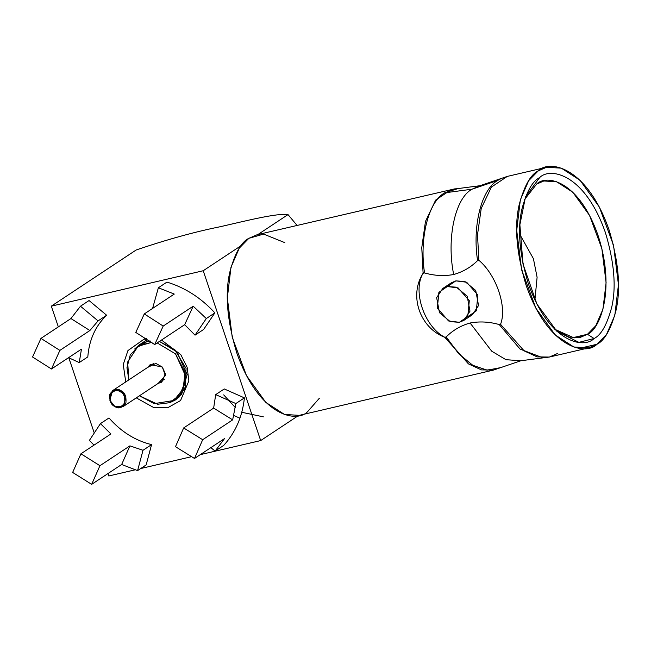 <?xml version="1.0" encoding="UTF-8"?>
<svg xmlns="http://www.w3.org/2000/svg" width="651" height="651" viewBox="0 0 651 651"><rect width="100%" height="100%" fill="white"/><g stroke="black" fill="none" stroke-linecap="round" stroke-linejoin="round"><path stroke-width="0.98" d="M89.862 330.537L98.065 320.91L80.48 306.206L70.943 318.542L89.862 330.537L70.943 318.542L40.956 338.39L59.876 350.393L89.862 330.537L59.876 350.393L40.956 338.39L32.55 357L51.47 368.995L59.876 350.393L51.47 368.995L32.55 357L40.956 338.39L70.943 318.542L80.48 306.206L98.065 320.91L89.862 330.537M81.456 349.148L51.47 368.995L81.456 349.148L79.235 362.574L81.456 349.148M68.558 357.684L79.235 362.574L87.804 356.903C89.146 339.887 95.42 325.996 106.626 315.239L98.065 320.91L106.626 315.239L89.049 300.542L80.48 306.206L89.049 300.542L106.626 315.239C95.42 325.996 89.146 339.887 87.804 356.903L79.235 362.574L68.558 357.684M239.934 418.211L233.831 415.484M136.132 250.008C166.648 239.617 194.812 231.829 220.616 226.638C246.078 220.811 277.074 212.942 288.019 214.602L297.068 225.417L288.019 214.602C277.074 212.942 246.078 220.811 220.616 226.638C194.812 231.829 166.648 239.617 136.132 250.008L51.323 306.149L136.132 250.008M152.708 307.972L153.123 308.069L152.708 307.972L158.372 287.766L152.708 307.972M174.273 294.073L158.372 287.766L174.273 294.073L144.294 313.92L174.273 294.073M135.782 332.417L144.294 313.92L135.782 332.417L154.694 344.55L163.198 326.061L144.294 313.92L163.198 326.061L154.694 344.55L184.672 324.703L193.184 306.206L163.198 326.061L193.184 306.206L184.672 324.703L195.04 335.151L206.31 318.542L193.184 306.206L206.31 318.542L195.04 335.151L203.608 329.479L214.879 312.871L206.31 318.542L214.879 312.871C201.069 297.889 185.096 287.628 166.941 282.095L158.372 287.766L166.941 282.095C185.096 287.628 201.069 297.889 214.879 312.871L203.608 329.479L195.04 335.151L184.672 324.703L154.694 344.55L135.782 332.417M110.906 433.948L100.441 423.622L89.39 440.41L94.029 445.129L89.39 440.41L100.441 423.622L110.906 433.948L80.927 453.796L110.906 433.948M72.652 472.439L80.927 453.796L72.652 472.439L91.661 484.352L99.937 465.709L80.927 453.796L99.937 465.709L91.661 484.352L121.647 464.505L129.923 445.862L99.937 465.709L129.923 445.862L121.647 464.505L137.589 470.608L143 450.289L129.923 445.862L143 450.289L151.569 444.625C135.229 440.589 121.037 431.703 109.01 417.958L100.441 423.622L109.01 417.958C121.037 431.703 135.229 440.589 151.569 444.625L143 450.289L137.589 470.608L121.647 464.505L91.661 484.352L72.652 472.439M108.807 475.971L107.985 473.546L108.807 475.971L135.058 469.851L108.807 475.971M94.265 433.013L68.803 357.798L94.265 433.013M58.338 326.883L51.323 306.149L203.21 270.743L241.073 245.679L203.21 270.743L260.685 440.572L298.557 415.501L260.685 440.572L200.264 454.65L260.685 440.572L203.21 270.743L51.323 306.149L58.338 326.883M257.886 234.547L288.019 214.602L257.886 234.547M191.597 456.677L140.73 468.533L191.597 456.677M146.149 464.936L137.589 470.608L146.149 464.936L151.569 444.625L146.149 464.936M144.359 338.951L146.678 338.512L144.359 338.951L127.938 350.572L123.259 364.479L125.733 381.934L123.259 364.479L127.938 350.572L144.359 338.951L147.281 341.393L139.509 344.721L134.635 349.026L147.281 341.393L150.088 340.904L147.281 341.393L144.359 338.951M161.505 340.042L180.791 354.64L187.154 367.343L188.855 380.859L180.555 400.568L167.657 407.77L153.945 407.672L136.287 397.883L153.945 407.672L167.657 407.77L180.555 400.568L188.855 380.859L187.154 367.343L180.791 354.64L161.505 340.042M224.261 388.948L244.41 397.883C242.359 416.738 235.442 432.589 223.675 445.43L215.115 451.102L210.875 447.636L215.115 451.102L223.675 445.43C235.442 432.589 242.359 416.738 244.41 397.883L224.261 388.948L215.701 394.62L235.841 403.555L244.41 397.883L235.841 403.555L232.659 419.862L202.681 439.718L194.503 458.467L224.489 438.619L215.115 451.102L224.489 438.619L194.503 458.467L202.681 439.718L183.655 427.943L213.642 408.096L215.701 394.62L224.261 388.948M175.485 446.7L183.655 427.943L175.485 446.7L194.503 458.467L175.485 446.7M213.642 408.096L232.659 419.862L235.841 403.555L215.701 394.62L213.642 408.096L183.655 427.943L202.681 439.718L232.659 419.862L213.642 408.096M170.057 402.538L175.925 399.73L185.112 388.305L186.088 368.442L174.842 349.742L159.397 341.441L176.974 351.857L187.114 374.602L181.653 394.376L170.057 402.538M454.618 188.896L257.153 234.718L248.861 238.331L239.283 248.145L230.975 267.284L227.337 297.93L232.244 337.283L246.485 375.611L265.82 402.399L284.479 414.451L299.257 415.346L493.613 370.045L499.618 367.986L486.802 370.11L472.553 365.195L458.507 353.534L446.204 336.917C452.925 330.212 460.892 325.573 470.095 323.002L491.7 351.174L505.982 359.702L520.841 360.752L505.982 359.702L491.7 351.174L470.095 323.002C479.551 321.22 489.267 321.74 499.219 324.556L520.108 349.115L543.056 357.863L549.363 357.049L537.165 356.894L524.161 350.881L500.546 324.32L499.219 324.556L500.546 324.32C507.316 307.28 496.387 274.95 478.859 260.27L477.574 260.587C470.844 267.292 462.877 271.931 453.682 274.502C446.358 238.73 455.041 198.278 471.999 189.213L444.625 192.842C428.366 201.9 419.228 238.372 424.55 272.948C434.51 275.764 444.218 276.284 453.682 274.502C444.218 276.284 434.51 275.764 424.55 272.948L423.345 272.859C412.034 290.72 424.371 327.152 445.227 337.511L468.411 363.876L481.414 369.89L493.604 370.045L481.423 369.89L468.419 363.876L444.796 337.316L446.204 336.917L445.227 337.511C424.371 327.152 412.034 290.72 423.345 272.859L423.109 273.265C408.763 295.318 419.683 327.656 444.796 337.316C419.683 327.656 408.763 295.318 423.109 273.265L421.767 247.697L425.461 221.47L435.641 200.101L451.501 189.417L435.649 200.093L425.461 221.47L421.767 247.697L423.109 273.265L424.55 272.948C419.228 238.372 428.366 201.9 444.625 192.842L471.999 189.213L480.047 185.706L471.999 189.213L497.641 180.482L501.303 178.455M557.655 353.436L549.354 357.049L588.634 347.894L573.856 346.999L555.197 334.948L535.863 308.159L521.622 269.831L516.715 230.478L520.352 199.833L528.661 180.693L538.239 170.879L546.531 167.266L561.317 168.161L579.976 180.213L599.311 207.002L613.543 245.329L618.45 284.682L614.821 315.328L606.512 334.468L596.926 344.281L588.634 347.894M457.962 188.603L444.625 192.842L455.863 188.733M543.089 357.863L520.125 349.131L499.219 324.556C489.267 321.74 479.551 321.22 470.095 323.002C460.892 325.573 452.925 330.212 446.204 336.917L458.686 353.721L472.935 365.414L487.339 370.159L500.22 367.701M447.595 286.473L455.838 280.874L466.637 282.217L477.875 295.025L476.32 310.82L467.939 316.63M497.641 180.482C481.39 189.539 472.244 226.019 477.574 260.587C472.244 226.019 481.39 189.539 497.641 180.482L471.999 189.213C455.041 198.278 446.358 238.73 453.682 274.502C462.877 271.931 470.844 267.292 477.574 260.587L478.859 260.27L477.517 234.702L481.219 208.475L491.399 187.097L507.259 176.421L491.391 187.106L481.211 208.475L477.517 234.702L478.859 260.27C496.387 274.95 507.316 307.28 500.546 324.32L524.169 350.889L537.173 356.894L549.363 357.049M579.602 348.318L596.926 344.281L579.602 348.318M572.449 337.763L587.462 334.272L595.755 325.769L602.948 309.201L606.097 282.656L601.85 248.576L589.521 215.391L572.774 192.191L556.613 181.751L543.813 180.978L536.636 184.111L524.519 199.548L536.636 184.111C546.14 174.126 578.723 180.124 598.025 235.369C616.342 291.266 599.001 330.317 587.462 334.272L572.449 337.763M554.766 329.276L568.941 337.063L580.277 337.397L587.462 334.272L574.084 337.918L554.766 329.276M596.926 344.281C604.543 340.652 610.898 329.373 615.992 310.437C620.981 288.702 618.694 261.922 609.133 230.072C586.844 166.282 549.208 159.349 538.239 170.879C530.622 174.509 524.275 185.787 519.181 204.723C514.192 226.458 516.479 253.239 526.041 285.089C548.321 348.879 585.957 355.812 596.926 344.281M594.07 338.512C583.89 349.213 548.972 342.784 528.295 283.592C519.425 254.045 517.301 229.193 521.931 209.028C526.659 191.459 532.551 180.994 539.614 177.625C549.794 166.933 584.712 173.361 605.389 232.553C614.259 262.093 616.383 286.953 611.753 307.109C607.033 324.686 601.133 335.151 594.07 338.512C601.133 335.151 607.033 324.686 611.753 307.109C616.383 286.953 614.259 262.093 605.389 232.553C584.712 173.361 549.794 166.933 539.614 177.625L525.52 196.838L519.872 224.758L522.997 264.086L536.92 304.066L556.857 331.269L578.902 342.361L594.07 338.512L587.462 334.272L594.07 338.512M319.397 398.209L307.549 411.733C296.579 423.264 258.943 416.331 236.663 352.541C227.101 320.699 224.815 293.91 229.803 272.175C234.897 253.239 241.244 241.96 248.861 238.331L263.614 234.091L284.804 242.652M241.765 412.278L263.362 416.843M235.345 407.567L223.692 394.872M459.37 322.302L467.752 316.492L469.306 300.697L458.076 287.888L447.27 286.546L438.888 292.356L437.334 308.151L448.572 320.959L459.37 322.302L450.289 321.667L439.466 312.683L436.65 297.67L442.761 288.483L447.27 286.546L456.351 287.172L467.174 296.164L469.989 311.178L463.878 320.365L459.37 322.302M463.878 320.365L472.439 314.693L478.558 305.506L475.743 290.492L464.92 281.509L455.838 280.874L451.33 282.811L442.761 288.483M519.653 234.116L533.413 258.675L537.099 277.269L534.91 299.997L537.099 277.269L533.413 258.675L519.653 234.116M158.201 383.374L161.814 382.129L165.338 373.698L162.311 367.05L150.202 364.593L147.647 367.424L155.858 363.413L162.311 367.05L165.387 375.611L158.201 383.374M128.882 379.85L127.629 362.021L138.061 346.259L151.96 342.32L139.599 345.323L130.29 354.803L126.953 367.734L128.882 379.85M157.168 342.914L175.493 353.851L184.851 374.398L183.126 388.883L173.947 400.463L154.173 403.661L139.436 395.792L157.705 404.255L169.683 402.684L179.749 394.986L184.689 383.04L184.233 370.769L175.493 353.851L157.168 342.914M185.25 387.955L183.492 387.89M165.403 374.528L164.133 373.934M120.158 391.731C116.911 389.412 113.608 390.445 110.255 394.832C109.694 400.788 111.191 404.523 114.755 406.029C118.002 408.348 121.306 407.314 124.658 402.928C125.22 396.972 123.723 393.237 120.158 391.731C123.723 393.237 125.22 396.972 124.658 402.928C121.306 407.314 118.002 408.348 114.755 406.029C111.191 404.523 109.694 400.788 110.255 394.832C113.608 390.445 116.911 389.412 120.158 391.731L120.891 390.649L125.969 397.004L123.161 406.566L114.877 406.541L109.807 400.194L112.607 390.624L120.891 390.649C117.278 388.069 113.608 389.217 109.881 394.091C109.262 400.715 110.922 404.865 114.877 406.541C118.49 409.121 122.16 407.974 125.887 403.099C126.506 396.475 124.846 392.325 120.891 390.649L120.158 391.731M146.076 340.375L139.509 344.721M546.531 167.266L507.259 176.421L480.031 185.714L451.509 189.417M543.064 357.863L520.841 360.752L499.618 367.986M179.595 396.728L173.947 400.463M143.708 342.516L138.061 346.259M164.361 379.289L123.161 406.566M153.807 363.348L112.607 390.624"/></g></svg>
